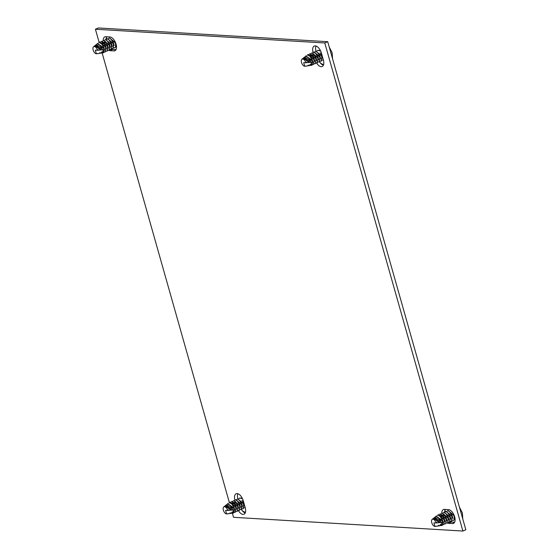 <?xml version="1.0" encoding="UTF-8"?>
<svg xmlns="http://www.w3.org/2000/svg" width="559" height="559" viewBox="0 0 559 559"><rect width="100%" height="100%" fill="white"/><g stroke="black" fill="none" stroke-linecap="round" stroke-linejoin="round"><path stroke-width="0.84" d="M99.153 42.435L95.414 29.229L324.786 42.98L462.901 531.05L233.522 517.306L232.313 513.029M229.372 502.618L102.094 52.846M245.219 512.966A7.428 3.85 66.4 0 1 241.453 509.549L241.935 504.749L235.947 499.634L234.941 500.305A7.428 3.85 66.4 0 1 236.136 493.751A7.428 3.85 66.4 0 1 243.277 500.808L245.219 507.67A7.428 3.85 66.4 0 1 244.024 514.224A7.428 3.85 66.4 0 1 238.351 510.563M319.462 61.902L320.09 57.053L314.102 51.938L313.096 52.616A7.428 3.85 66.4 0 1 314.291 46.055A7.428 3.85 66.4 0 1 321.432 53.112L323.368 59.974A7.428 3.85 66.4 0 1 322.173 66.528A7.428 3.85 66.4 0 1 316.506 62.867M103.205 40.604A7.428 3.85 66.4 0 1 104.84 36.88A7.428 3.85 66.4 0 1 105.84 36.712L109.941 36.957A7.428 3.85 66.4 0 1 115.79 43.281A7.428 3.85 66.4 0 1 114.888 50.736A7.428 3.85 66.4 0 1 113.889 50.904L109.788 50.652A7.428 3.85 66.4 0 1 108.767 50.408M441.792 513.274A7.428 3.85 66.4 0 1 443.427 509.549A7.428 3.85 66.4 0 1 444.426 509.382L448.528 509.626A7.428 3.85 66.4 0 1 454.383 515.95A7.428 3.85 66.4 0 1 453.475 523.406A7.428 3.85 66.4 0 1 452.476 523.573L448.374 523.322A7.428 3.85 66.4 0 1 447.354 523.077M462.901 531.05L465.836 529.771L327.721 41.694L324.786 42.98M95.414 29.229L98.349 27.95L327.721 41.694M237.82 498.817A7.428 3.85 66.4 0 1 237.875 493.73M323.375 65.27A7.428 3.85 66.4 0 1 319.601 61.853M315.968 51.121A7.428 3.85 66.4 0 1 316.024 46.034M116.034 49.569L112.722 49.374A7.428 3.85 66.4 0 1 111.618 49.094M106.133 39.326A7.428 3.85 66.4 0 1 106.622 36.754M454.621 522.246L451.309 522.043A7.428 3.85 66.4 0 1 450.205 521.764M444.726 511.995A7.428 3.85 66.4 0 1 445.216 509.431M235.493 512.142L236.115 507.292L230.126 502.178L229.176 503.03M228.994 503.044L229.889 502.282L235.877 507.397L235.374 512.205L234.298 512.212M233.11 513.092A5.646 2.921 -113.6 0 0 233.222 513.078A5.646 2.921 -113.6 0 0 233.634 512.966A5.646 2.921 -113.6 0 0 233.893 512.82L232.299 511.73L231.81 513.197L230.804 513.372L230.112 512.743L229.707 513.546L226.577 513.959L225.55 510.332L227.723 510.465A3.864 1.998 -113.6 0 0 223.761 506.95A3.864 1.998 -113.6 0 0 223.383 510.206A3.864 1.998 -113.6 0 0 226.577 513.959M231.007 503.68L231.503 503.331L233.865 503.939M235.164 502.443L233.438 502.485L235.807 503.086M234.207 503.911L234.563 502.429M234.92 501.954L235.381 501.64M242.306 498.314L239.713 497.999M243.256 508.753L243.878 503.904L237.771 498.845M241.313 509.598L240.188 509.689M239.371 510.451L240 505.595L233.893 500.543M237.435 511.296L238.057 506.447L231.95 501.388M233.634 512.966L234.549 509.815M232.418 509.955L234.598 509.864L234.165 508.117L227.792 503.666M230.804 513.372L231.81 513.197M233.983 512.75A5.646 2.921 -113.6 0 1 233.893 512.82L233.075 509.92M229.428 513.588L227.653 513.749M227.723 510.465L228.498 510.395M228.512 510.395L230.385 510.234L230.175 509.57L225.095 505.853L223.761 506.95M230.357 510.192L232.509 510.053L232.167 508.844L226.556 504.651L225.605 505.427L231.077 509.242L231.377 510.15M231.531 512.603L233.222 513.078M230.441 503.352L230.972 502.143M231.07 502.017L231.824 501.437L237.813 506.552L237.316 511.352L236.31 511.38M232.278 504.623L232.271 503.212M232.278 503.1L232.355 502.653M232.404 502.436L232.914 501.29M233.005 501.171L233.767 500.584L239.755 505.706L239.252 510.507L238.253 510.535M235.709 499.739L241.698 504.854L241.195 509.661M236.89 499.48L237.645 498.894L243.633 504.008L243.137 508.816L242.131 508.844M238.826 498.628L239.587 498.048L242.494 498.712M245.268 507.858L244.15 507.81M244.318 505.727L243.948 503.428L241.872 500.438M242.382 506.573L242.005 504.274L239.93 501.29M240.44 507.418L240.063 505.119L237.987 502.136M235.625 501.535L235.011 502.017M234.731 502.478L234.445 504.127M238.497 508.271L238.127 505.965L236.052 502.981M236.562 509.116L236.184 506.817L234.109 503.834M233.222 503.296L231.74 503.226L231.098 503.75M234.584 510.192L234.242 507.663L232.083 504.609M228.435 510.402A4.039 2.089 -113.6 0 0 228.386 510.22A4.039 2.089 -113.6 0 0 228.254 509.794L228.435 510.199L228.254 509.794M230.615 510.164L226.968 505.692M232.67 509.927L232.306 508.508L229.735 505.189M230.546 513.441L229.756 513.302M227.087 504.351L227.541 503.841L233.718 508.285L234.165 509.899M443.86 524.628L444.489 519.779L438.501 514.664L437.543 515.517M437.369 515.531L438.256 514.769L444.244 519.884L443.741 524.691L442.672 524.698M441.484 525.579A5.646 2.921 -113.6 0 0 441.589 525.565A5.646 2.921 -113.6 0 0 442.001 525.453A5.646 2.921 -113.6 0 0 442.267 525.306L440.674 524.216L440.178 525.691L439.171 525.858L438.487 525.229L438.074 526.033L434.951 526.445L433.924 522.819L436.09 522.951A3.864 1.998 -113.6 0 0 432.128 519.437A3.864 1.998 -113.6 0 0 431.758 522.693A3.864 1.998 -113.6 0 0 434.951 526.445M439.374 516.167L439.87 515.817L442.239 516.425M443.532 514.93L441.813 514.972L444.174 515.58M442.574 516.397L442.938 514.916M443.287 514.441L443.748 514.126M453.538 520.408A5.646 2.921 66.4 0 0 453.642 520.366A5.646 2.921 66.4 0 0 453.999 520.149L454.188 515.545L448.08 510.486M451.623 521.24L452.245 516.39L446.138 511.331M449.681 522.085L450.309 517.236L444.202 512.177M447.745 522.938L448.367 518.088L442.26 513.029M445.803 523.783L446.424 518.934L440.317 513.875M442.001 525.453L442.917 522.309M440.785 522.441L442.966 522.351L442.539 520.604L436.16 516.153M439.171 525.858L440.178 525.691M442.351 525.236A5.646 2.921 -113.6 0 1 442.267 525.306L441.442 522.406M437.802 526.075L436.02 526.236M436.09 522.951L436.865 522.882L436.621 522.281L436.865 522.882M436.886 522.882L438.759 522.721L438.542 522.057L433.463 518.34L432.128 519.437M438.724 522.679L440.876 522.539L440.541 521.33L434.923 517.138L433.98 517.913L439.444 521.729L439.744 522.637M439.898 525.09L441.589 525.565M438.815 515.838L439.346 514.629M439.437 514.511L440.199 513.924L446.187 519.038L445.684 523.839L444.678 523.874M440.646 517.11L440.639 515.698M440.653 515.594L440.723 515.139M440.771 514.923L441.282 513.777M441.379 513.658L442.134 513.078L448.122 518.193L447.626 522.993L446.62 523.021M443.315 512.813L444.077 512.226L450.065 517.341L449.562 522.148L448.563 522.176M445.257 511.967L446.019 511.38L452.007 516.495L451.504 521.302L450.498 521.33M447.2 511.115L447.955 510.535L453.943 515.65C454.83 518.787 454.439 520.415 452.762 520.548L452.524 520.296M453.642 520.366L452.762 520.548M452.692 518.214L452.315 515.915L450.24 512.931M450.75 519.059L450.372 516.761L448.297 513.777M448.807 519.905L448.437 517.606L446.361 514.622M443.993 514.021L443.378 514.504M443.098 514.965L442.819 516.614M446.872 520.757L446.494 518.452L444.419 515.468M444.929 521.603L444.552 519.304L442.476 516.32M441.589 515.782L440.115 515.712L439.472 516.236M442.952 522.679L442.616 520.149L440.45 517.096M436.81 522.889A4.039 2.089 -113.6 0 0 436.761 522.707A4.039 2.089 -113.6 0 0 436.621 522.281M438.99 522.651L435.342 518.179M441.037 522.413L440.674 520.995L438.109 517.676M438.913 525.928L438.123 525.788M435.454 516.844L435.908 516.327L442.085 520.771L442.539 522.385M105.274 51.959L105.896 47.11L99.907 41.995L98.957 42.847M98.775 42.861L99.67 42.1L105.658 47.215L105.155 52.022L104.086 52.029M102.898 52.909A5.646 2.921 -113.6 0 0 103.003 52.895A5.646 2.921 -113.6 0 0 103.415 52.784A5.646 2.921 -113.6 0 0 103.674 52.637L102.087 51.547L101.591 53.014L100.585 53.189L99.893 52.56L99.488 53.364L96.358 53.776L95.337 50.149L97.504 50.282A3.864 1.998 -113.6 0 0 93.542 46.767A3.864 1.998 -113.6 0 0 93.164 50.024A3.864 1.998 -113.6 0 0 96.358 53.776M100.788 43.497L101.284 43.148L103.646 43.756M104.945 42.26L103.219 42.302L105.588 42.903M103.988 43.728L104.344 42.246M104.701 41.771L105.162 41.457M114.944 47.739A5.646 2.921 66.4 0 0 115.056 47.697A5.646 2.921 66.4 0 0 115.406 47.48L115.601 42.875L109.494 37.816M113.037 48.57L113.659 43.721L107.552 38.662M111.094 49.416L111.716 44.566L105.609 39.507M109.152 50.268L109.781 45.412L103.674 40.36M107.216 51.114L107.838 46.264L101.731 41.205M103.415 52.784L104.33 49.632M102.199 49.772L104.379 49.681L103.946 47.934L97.573 43.483M100.585 53.189L101.591 53.014M103.764 52.567A5.646 2.921 -113.6 0 1 103.674 52.637L102.856 49.737M99.209 53.405L97.434 53.566M97.504 50.282L100.166 50.051L99.956 49.388L94.876 45.67L93.542 46.767M100.138 50.01L102.29 49.87L101.948 48.661L96.337 44.468L95.393 45.244L100.858 49.059L101.158 49.968M101.312 52.42L103.345 52.7L102.8 52.923M100.222 43.169L100.753 41.96M100.851 41.834L101.605 41.254L107.594 46.369L107.097 51.169L106.091 51.197M102.059 44.441L102.052 43.029M102.059 42.917L102.136 42.47M102.185 42.253L102.695 41.107M102.786 40.989L103.548 40.402L109.536 45.524L109.033 50.324L108.034 50.352M104.729 40.143L105.49 39.556L111.479 44.671L110.975 49.478L109.969 49.506M106.671 39.298L107.426 38.711L113.414 43.826L112.918 48.633L111.912 48.661M108.607 38.445L109.368 37.865L115.357 42.98C116.244 46.117 115.846 47.746 114.176 47.878L113.931 47.627M115.056 47.697L114.176 47.878M114.099 45.545L113.729 43.246L111.653 40.255M112.163 46.39L111.786 44.091L109.711 41.107M110.221 47.235L109.843 44.937L107.768 41.953M105.406 41.352L104.792 41.834M104.512 42.295L104.226 43.944M108.278 48.088L107.908 45.782L105.833 42.798M106.343 48.933L105.965 46.635L103.89 43.651M103.003 43.113L101.521 43.043L100.886 43.567M104.365 50.01L104.023 47.48L101.864 44.427M98.216 50.219A4.039 2.089 -113.6 0 0 98.167 50.037A4.039 2.089 -113.6 0 0 98.035 49.611L98.293 50.212L98.035 49.611M100.396 49.982L96.749 45.51M102.451 49.744L102.087 48.326L99.516 45.006M100.327 53.259L99.537 53.119M96.868 44.168L97.322 43.658L103.499 48.102L103.946 49.716M313.641 64.446L314.27 59.596L308.282 54.482L307.324 55.334M307.15 55.348L308.037 54.586L314.025 59.701L313.529 64.509L312.453 64.516M311.265 65.396A5.646 2.921 -113.6 0 0 311.37 65.382A5.646 2.921 -113.6 0 0 311.782 65.27A5.646 2.921 -113.6 0 0 312.048 65.124L310.455 64.033L309.959 65.508L308.952 65.676L308.268 65.047L307.855 65.85L304.732 66.262L303.705 62.636L305.871 62.769A3.864 1.998 -113.6 0 0 301.909 59.254A3.864 1.998 -113.6 0 0 301.539 62.51A3.864 1.998 -113.6 0 0 304.732 66.262M309.155 55.984L309.651 55.634L312.02 56.242M313.313 54.747L311.594 54.789L313.955 55.397M312.362 56.214L312.719 54.733M313.068 54.258L313.529 53.944M320.454 50.617L317.861 50.303M321.404 61.057L322.033 56.207L315.919 51.148M317.526 62.755L318.148 57.905L312.041 52.846M315.583 63.6L316.212 58.751L310.098 53.692M311.782 65.27L312.698 62.126M310.566 62.259L312.754 62.168L312.32 60.421L305.941 55.97M308.952 65.676L309.959 65.508M312.139 65.054A5.646 2.921 -113.6 0 1 312.048 65.124L311.223 62.224M307.583 65.892L305.801 66.053M305.871 62.769L306.646 62.699M306.667 62.699L308.54 62.538L308.323 61.874L303.244 58.157L301.909 59.254M308.505 62.496L310.657 62.356L310.322 61.148L304.704 56.955L303.761 57.731L309.225 61.546L309.525 62.454M309.679 64.907L311.37 65.382M308.596 55.655L309.127 54.447M309.218 54.328L309.979 53.741L315.968 58.856L315.465 63.656L314.458 63.684M310.427 56.927L310.42 55.516M310.434 55.411L310.504 54.957M310.552 54.74L311.07 53.594M311.16 53.475L311.922 52.895L317.903 58.01L317.407 62.811L316.401 62.839M313.858 52.043L319.846 57.158L319.35 61.965L318.344 61.993M315.038 51.784L315.8 51.197L321.788 56.312L321.285 61.12L320.286 61.148M316.981 50.932L317.743 50.352L320.649 51.016M323.423 60.162L322.305 60.113M322.473 58.031L322.096 55.732L320.021 52.749M320.531 58.877L320.16 56.578L318.078 53.594M318.588 59.722L318.218 57.423L316.142 54.44M313.774 53.839L313.159 54.321M312.879 54.782L312.6 56.431M316.653 60.575L316.275 58.269L314.2 55.285M314.71 61.42L314.34 59.121L312.257 56.138M311.37 55.6L309.896 55.53L309.253 56.054M312.733 62.496L312.397 59.967L310.231 56.913M306.591 62.706A4.039 2.089 -113.6 0 0 306.542 62.524A4.039 2.089 -113.6 0 0 306.402 62.098L306.591 62.51L306.402 62.098M308.771 62.468L305.123 57.996M310.818 62.231L310.455 60.812L307.89 57.493M308.694 65.745L307.904 65.606M305.235 56.655L305.689 56.145L311.866 60.589L312.32 62.203M112.722 49.374L109.788 50.652M115.685 50.114L113.889 50.904M451.309 522.043L448.374 523.322M454.278 522.784L452.476 523.573M242.103 510.486A10.188 5.276 -113.6 0 0 245.478 512.247M238.197 493.849A10.188 5.276 -113.6 0 0 237.596 494.547M445.125 509.612A10.188 5.276 -113.6 0 0 445.118 511.96M106.538 36.943A10.188 5.276 -113.6 0 0 106.524 39.291M320.258 62.79A10.188 5.276 -113.6 0 0 323.626 64.558M316.345 46.152A10.188 5.276 -113.6 0 0 315.744 46.851M242.934 511.436L245.338 512.68M227.541 503.841L228.016 503.449M459.414 507.097L462.384 512.994L462.775 518.962M444.866 510.43L444.95 511.967M435.908 516.327L436.39 515.936M106.28 37.76L106.364 39.298M97.322 43.658L97.797 43.267M321.09 63.74L323.493 64.984M329.195 46.914L332.165 52.812L332.556 58.779M305.689 56.145L306.171 55.753"/></g></svg>
